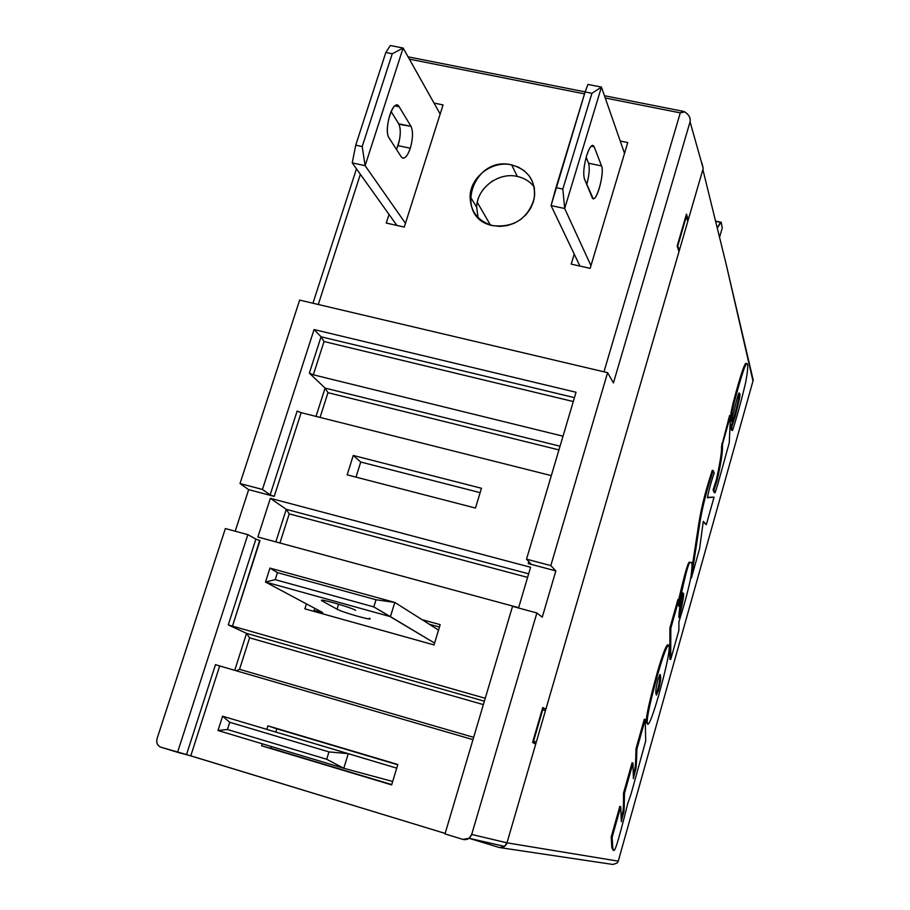 <?xml version="1.0" encoding="UTF-8"?>
<svg xmlns="http://www.w3.org/2000/svg" width="910" height="910" viewBox="0 0 910 910"><rect width="100%" height="100%" fill="white"/><g stroke="black" fill="none" stroke-linecap="round" stroke-linejoin="round"><path stroke-width="1.36" d="M715.59 221.244L720.117 222.085M720.515 222.142L715.556 221.096M714.043 497.156L706.331 524.672L703.271 521.362L699.619 548.628L691.384 577.998L698.948 528.835C702.588 503.503 708.355 485.769 713.19 470.55L714.213 473.132C710.676 482.243 706.365 500.659 707.741 497.622L714.043 497.156L707.684 497.326M703.191 522.021L706.331 524.672M713.19 470.55L712.268 470.322C707.445 485.542 701.667 503.264 698.038 528.608L692.157 566.896M691.384 577.998L690.781 577.839M647.863 724.326L646.396 722.62C645.679 717.967 649.308 701.28 657.27 672.57C662.275 655.211 665.745 645.963 667.678 644.803L668.588 645.053L669.168 647.078C669.419 653.255 665.836 669.623 658.419 696.207C653.05 714.612 649.535 723.985 647.863 724.326L647.306 722.87C646.601 718.229 650.229 701.542 658.192 672.82C663.197 655.462 666.666 646.202 668.588 645.053M656.076 694.284L657.475 690.394C659.318 683.467 660.057 678.735 659.716 676.187L659.568 674.981M660.626 676.437C660.967 678.985 660.216 683.717 658.385 690.644L656.44 695.069L655.996 693.727C655.416 691.566 656.144 686.549 658.214 678.667L660.103 674.492L660.626 676.437L659.716 676.187M714.213 492.549L713.087 489.967L716.307 479.945C720.151 462.519 721.88 451.417 721.493 446.628L729.604 415.46L730.503 415.677L729.251 442.783L717.546 485.178L715.078 492.788L713.986 490.194L717.205 480.173C721.05 462.746 722.79 451.633 722.404 446.855L722.586 443.875L730.503 415.677M715.078 492.788L714.157 492.537L715.055 492.754M713.087 489.967L713.986 490.194M721.687 443.648L722.586 443.875M620.734 806.669L621.337 821.696C624.203 808.182 624.078 817.624 624.453 795.829L624.453 793.418L632.985 763.058L633.383 778.687C636.249 765.196 636.01 775.013 636.852 751.626L636.875 749.203L645.224 719.457L645.702 740.99C628.253 804.144 632.768 788.833 627.695 803.735C616.696 847.995 614.898 850.634 613.693 850.463L612.76 847.927L612.146 837.257L620.734 806.669L619.812 806.396L611.224 836.984L611.838 847.654L613.226 850.327M632.985 763.058L632.063 762.785L623.532 793.145L623.521 795.556C623.521 815.314 622.736 809.855 621.303 818.238M645.224 719.457L644.303 719.196L635.942 748.941L635.931 751.353C635.51 772.465 634.759 767.005 633.394 775.104M612.146 837.257L611.224 836.984M624.453 795.829L623.521 795.556M624.453 793.418L623.532 793.145M636.875 749.203L635.942 748.941M669.828 659.215L669.896 628.014L677.893 599.565L678.803 599.804L678.735 606.231C685.298 574.176 689.268 559.639 690.644 562.619C692.408 560.901 692.43 566.077 690.724 578.146C687.13 594.856 683.819 605.969 678.894 621.985L678.871 630.323L670.715 659.454L669.828 659.215M678.678 599.77C684.934 572.47 688.62 560.003 689.735 562.38L690.644 562.619M679.008 613.647L679.895 610.485C682.659 598.484 683.478 592.865 682.363 593.627M669.896 628.014L670.818 628.264L678.803 599.804M670.715 659.454L670.818 628.264M678.849 617.651L678.974 614.534C681.544 588.201 682.398 596.278 682.807 592.876C681.874 595.527 686.333 586.188 680.794 610.724L678.849 617.651M746.61 363.579L745.711 363.374C742.617 366.73 734.939 396.225 733.255 402.493L731.071 412.173L730.514 421.148L731.413 421.364L731.97 412.389L734.165 402.709C735.849 396.441 743.515 366.946 746.61 363.579C748.361 362.828 748.043 369.13 745.665 382.484C741.058 401.89 736.668 417.872 732.516 430.453L731.629 430.237L730.684 427.313L734.313 416.041C741.115 391.289 738.215 396.555 738.658 393.677M730.684 427.313L731.572 427.529L735.212 416.257C743.777 383.451 738.021 397.715 739.17 392.904C738.556 392.608 735.974 402.095 731.413 421.364M732.516 430.453L731.572 427.529M752.98 381.028L726.032 263.695L702.873 169.556L506.984 842.842L618.265 861.156L506.984 842.842L536.206 742.389L532.885 741.434L536.206 742.389L702.873 169.556L726.032 263.695L753.218 380.164L618.265 861.156L617.003 863.112L617.947 861.872M703.089 168.031L702.27 165.142L703.089 168.043M545.374 710.881L542.747 709.641L533.635 740.922L536.206 742.389L533.078 740.763L533.635 740.922L542.747 709.641L542.189 709.481M677.37 245.347L679.452 250.068L678.405 249.84M687.823 221.278L686.242 216.91L677.916 245.472L685.685 216.796M503.844 846.846L506.654 843.741M469.06 838.292L498.93 847.392L469.06 838.292L498.93 847.392L469.06 838.292L462.94 839.395L445.001 833.924L462.94 839.395C467.114 840.226 470.038 838.576 471.698 834.436L469.037 838.281L504.549 846.38L506.984 842.842C505.641 846.357 503.173 847.938 499.567 847.551M715.601 221.289L720.413 222.313L717.262 228.057L721.152 222.108L722.267 227.875L721.152 222.108M719.548 237.339L722.267 227.875L719.548 237.339M752.195 375.796L753.218 380.164L618.436 860.53M617.003 863.112L612.942 864.466L499.897 847.608L504.549 846.38M490.399 224.998L477.272 202.316L490.399 224.998M516.061 176.199L517.289 176.426L511.659 164.892C528.596 169.965 536.092 181.272 534.159 198.835C527.629 218.821 513.877 227.75 492.879 225.646C477.966 221.335 470.368 211.586 470.083 196.389C470.402 176.915 492.367 160.262 511.659 164.892L517.289 176.426C498.418 171.865 476.931 188.143 476.647 207.196L478.114 217.626L476.647 207.196L470.083 196.389M702.008 163.243L703.202 168.418L688.279 219.719L687.175 219.481L688.279 219.719L686.458 214.134L688.279 219.719L703.202 168.418L701.633 162.89M686.458 214.134L677.165 246.041L678.985 251.638L677.165 246.041L686.458 214.134M678.985 251.638L545.875 709.174L542.553 708.23L545.875 709.174L542.758 707.514L545.875 709.174L678.985 251.638M542.758 707.514L532.577 742.469L535.706 744.107L532.577 742.469L542.758 707.514M535.706 744.107L506.984 842.842L471.698 834.436L536.877 612.965L512.523 606.356L445.001 833.924L512.523 606.356L536.877 612.965L542.269 617.151L536.877 612.965L471.698 834.436L506.984 842.842L535.706 744.107M397.738 764.787L276.811 728.808L275.787 732.049L276.811 728.808L267.95 725.861L397.738 764.787M271.237 746.496L270.645 748.373L261.659 745.813L270.645 748.373L271.237 746.496M397.829 764.491L391.653 784.898L261.659 745.813L262.296 743.811L261.659 745.813L391.653 784.898L397.829 764.491L267.95 725.861L397.829 764.491M270.702 748.213L391.744 784.602L270.702 748.213M266.846 729.388L267.95 725.861L266.846 729.388M236.395 670.807L239.535 669.316L473.655 737.35L239.535 669.316L236.395 670.807M483.369 704.613L249.602 637.83L239.535 669.316L249.602 637.83L246.553 633.371L249.602 637.83L483.369 704.613M558.933 449.915L327.975 392.676L320.058 417.428L327.975 392.676L325.075 388.092L560.037 446.196L325.075 388.092L327.975 392.676L558.933 449.915M234.734 670.329L246.553 633.371L484.382 701.201L246.553 633.371L234.734 670.329M186.516 754.583L215.477 664.653L219.685 665.949L190.781 755.823L177.564 752.297L247.838 534.636L255.903 539.118L228.274 624.908L246.553 633.371L228.274 624.908L485.246 698.288L228.274 624.908L255.903 539.118L247.838 534.636L225.373 528.551L157.043 738.727C156.088 742.856 157.407 745.699 161.013 747.246L160.183 746.917C157.18 745.131 156.133 742.401 157.043 738.727L225.373 528.551L247.838 534.636L177.564 752.297L161.013 747.246L186.516 754.583L215.477 664.653L219.685 665.949L190.781 755.823L445.149 833.435L186.516 754.583M527.595 577.384L289.232 513.877L279.916 542.997L289.232 513.877L286.263 509.35L289.232 513.877L527.595 577.384M275.844 541.894L286.263 509.35L528.653 573.812L286.263 509.35L275.844 541.894M573.289 401.537L324.028 341.523L313.324 374.806L563.006 436.186L313.324 374.806L309.354 373.134L321.059 336.78L324.028 341.523L313.324 374.806L309.354 373.134L325.075 388.092L309.354 373.134L321.059 336.78L574.449 397.636L321.059 336.78L314.064 329.557L321.059 336.78L324.028 341.523L573.289 401.537M477.466 201.485L478 199.552M482.562 190.383L483.801 188.734M491.525 181.67L493.288 180.555M503.014 176.642L505.039 176.233M534.125 186.8C529.859 181.431 524.24 177.973 517.289 176.426L519.36 176.95M526.435 179.998L528.175 181.136M472.972 739.648L219.685 665.949L472.972 739.648M270.361 498.316L286.263 509.35L270.361 498.316L530.598 567.26L518.632 607.675L257.894 537.025L270.361 498.316L530.598 567.26L518.632 607.675L257.894 537.025L270.361 498.316M439.45 627.035L429.27 624.214L439.45 627.035M314.712 608.324L313.768 611.338L314.712 608.324M480.139 492.651L360.747 462.03L355.992 477.124L360.747 462.03L353.262 455.466L360.747 462.03L480.139 492.651M316.009 416.405L325.075 388.092L316.009 416.405M680.282 112.874L683.387 111.35L684.718 111.873C689.12 114.887 690.906 118.22 690.064 121.849L703.202 168.418L690.064 121.849C690.724 117.981 688.938 114.649 684.707 111.873L680.282 112.874L605.252 97.996L680.282 112.874L603.978 371.815L680.282 112.874M409.363 59.139L584.527 93.878L409.363 59.139M356.47 168.828L312.949 303.223L356.47 168.828M318.284 304.486L360.371 174.299L318.284 304.486M627.752 142.563L590.169 268.336L571.207 264.127L574.221 254.095L571.207 264.127L590.169 268.336L627.752 142.563L620.233 141.027L627.752 142.563M624.965 151.902L623.953 151.697M443.056 104.912L404.279 227.068L386.261 223.064L389.025 214.407L386.261 223.064L404.279 227.068L443.056 104.912L434.013 103.069L443.056 104.912M530.826 563.79L528.221 563.586L528.801 561.618L528.221 563.586L530.826 563.79L526.526 559.172L530.826 563.79M301.153 412.662L297.126 411.081L301.153 412.662L274.217 496.405L270.156 494.858L297.126 411.081L270.156 494.858L274.217 496.405L248.669 489.637L240.012 483.54L299.652 300.095L607.596 372.668L613.442 382.917L690.064 121.849L613.442 382.917L607.596 372.668L299.652 300.095L240.012 483.54L262.433 489.455L270.156 494.858L262.433 489.455L314.064 329.557L576.041 392.267L526.526 559.172L550.823 565.588L555.851 570.9L528.221 563.586L555.851 570.9L550.823 565.588L607.596 372.668L550.823 565.588L526.526 559.172L576.041 392.267L314.064 329.557L262.433 489.455L240.012 483.54L248.669 489.637L235.201 531.212L248.669 489.637L274.217 496.405L301.153 412.662L551.312 475.611L301.153 412.662M259.691 540.472L255.903 539.118L260.01 540.563L232.437 626.296L259.691 540.472M440.178 624.647L434.036 644.928L304.873 608.847L306.431 603.899L304.873 608.847L434.036 644.928L440.178 624.647L422.001 619.63L440.178 624.647M475.475 508.053L347.154 474.838L353.262 455.466L481.47 488.272L475.475 508.053L347.154 474.838L353.262 455.466L481.47 488.272L475.475 508.053M492.879 225.646C452.748 218.275 472.597 155.075 511.659 164.892L518.313 167.099L524.183 170.727L528.949 175.562L532.407 181.431L534.352 187.96L534.682 194.899L533.385 201.861L530.53 208.481L526.23 214.453L520.747 219.435L514.309 223.223L507.302 225.566L500.034 226.397L492.879 225.646M542.269 617.151L555.851 570.9L542.269 617.151M410.296 148.228C407.953 155.075 405.462 158.386 402.823 158.158L401.253 156.861C404.108 159.91 407.123 157.032 410.296 148.228C412.981 138.684 413.22 131.381 411.013 126.342L399.126 106.743C393.757 96.642 383.064 129.777 389.082 137.967L401.253 156.861L389.082 137.967C383.963 131.302 391.22 102.614 397.363 105.23L399.126 106.743L394.963 105.89L399.126 106.743L411.013 126.342C413.22 131.381 412.981 138.684 410.296 148.228L398.079 145.657L410.296 148.228M396.567 149.593L399.615 139.367M405.462 223.325L365.115 165.677L403.13 48.025L440.167 114.034L403.13 48.025L392.255 53.758L362.203 146.544L365.115 165.677L403.13 48.025L390.322 45.5L385.817 52.484L355.73 145.179L352.238 162.913L365.115 165.677L362.203 146.544L355.73 145.179L362.203 146.544L392.255 53.758L385.817 52.484L392.255 53.758L403.13 48.025L390.322 45.5L385.817 52.484L355.73 145.179L352.238 162.913L396.897 225.43L352.238 162.913L365.115 165.677L405.462 223.325M397.727 146.692L398.079 145.657C400.764 136.125 400.969 128.833 398.705 123.783L391.084 111.498L398.705 123.783L411.013 126.342L398.989 124.295M400.104 135.635L400.275 133.019M400.207 129.698L399.956 127.548M584.459 178.997C583.048 173.912 583.754 166.223 586.563 155.94C589.703 146.533 592.251 143.484 594.184 146.794L601.533 165.916C605.025 173.673 595.265 206.206 592.08 197.368L584.459 178.997C583.048 173.912 583.754 166.234 586.563 155.94C588.85 148.751 590.999 145.225 592.99 145.361L594.184 146.794L591.159 146.169L594.184 146.794L601.533 165.916C604.558 172.399 597.301 200.621 593.149 198.585L584.459 178.997M624.522 153.358L601.453 87.087L564.678 208.504L590.965 265.663L564.678 208.504L601.453 87.087L591.921 93.309L562.835 189.087L564.678 208.504L562.835 189.087L591.921 93.309L585.107 91.967L555.987 187.631L562.835 189.087L555.987 187.631L551.062 205.58L579.932 266.061L551.062 205.58L564.678 208.504L551.062 205.58L585.107 91.967L591.921 93.309L601.453 87.087L587.928 84.425L585.107 91.967L587.928 84.425L601.453 87.087L624.522 153.358M586.177 157.259L588.565 163.22C589.862 167.929 589.259 175.038 586.768 184.559C589.259 175.038 589.862 167.929 588.565 163.22L601.533 165.916L588.565 163.22L586.177 157.259M229.718 722.267L328.965 751.91L348.291 753.662L222.586 716.193L229.718 722.267L227.409 729.502L326.69 759.259L343.787 768.279L348.291 753.662L328.965 751.91L326.69 759.259L328.965 751.91L229.718 722.267L222.586 716.193L218.002 730.503L227.409 729.502L229.718 722.267M396.726 768.142L222.586 716.193L218.002 730.503L343.787 768.279L392.688 781.462L343.787 768.279L326.69 759.259L227.409 729.502L218.002 730.503L343.787 768.279L348.291 753.662L396.726 768.142M277.47 572.629L376.023 599.758L394.792 602.42L269.952 568.102L277.47 572.629L275.218 579.659L373.817 606.913L390.424 616.65L394.792 602.42L376.023 599.758L373.817 606.913L376.023 599.758L277.47 572.629L269.952 568.102L265.493 582.036L275.218 579.659L277.47 572.629M438.529 630.084L394.792 602.42L269.952 568.102L265.493 582.036L390.424 616.65L434.593 643.086L373.817 606.913L275.218 579.659L265.493 582.036L322.663 612.566L265.493 582.036L390.424 616.65L394.792 602.42L438.529 630.084M322.663 612.566L314.052 610.417L320.604 612.237L320.821 611.577M369.346 618.174L369.574 618.299C375.204 621.61 342.513 612.441 337.018 609.177L338.588 604.172L337.018 609.177L322.515 601.135L337.018 609.177C342.695 612.532 376.114 621.837 369.346 618.174M322.777 600.293L322.185 600.953C316.02 597.392 350.191 606.97 355.628 610.337C349.918 606.833 314.735 597.085 322.515 601.135L322.777 600.293M698.038 528.608L698.948 528.835M646.396 722.62L647.306 722.87M658.192 672.82L657.27 672.57M657.475 690.394L658.385 690.644M717.205 480.173L716.307 479.945M721.493 446.628L722.404 446.855M612.76 847.927L611.838 847.654M636.852 751.626L635.931 751.353M680.794 610.724L679.895 610.485M735.212 416.257L734.313 416.041M731.071 412.173L731.97 412.389M683.171 111.316L604.456 95.721M585.13 91.887L408.055 56.818M322.39 600.27L322.185 600.953"/></g></svg>
